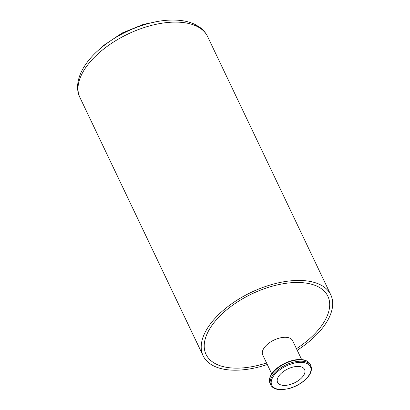 <?xml version="1.0" encoding="UTF-8"?>
<svg xmlns="http://www.w3.org/2000/svg" width="410" height="410" viewBox="0 0 410 410"><rect width="100%" height="100%" fill="white"/><g stroke="black" fill="none" stroke-linecap="round" stroke-linejoin="round"><path stroke-width="0.61" d="M266.546 362.958A67.496 34.865 -25.5 0 1 210.161 328.097A67.496 34.865 -25.5 0 1 310.185 283.879A67.496 34.865 -25.5 0 1 296.461 348.69M297.204 350.242A70.73 36.536 154.5 0 0 326.468 322.404A70.73 36.536 154.5 0 0 330.798 294.867A70.73 36.536 154.5 0 0 251.227 292.34A70.73 36.536 154.5 0 0 203.114 355.767A70.73 36.536 154.5 0 0 267.289 364.51M271.743 373.853L262.728 354.942A16.569 8.559 -25.5 0 1 263.738 348.49A16.569 8.559 -25.5 0 1 279.2 338.142A16.569 8.559 -25.5 0 1 292.637 340.674L301.657 359.58M278.508 376.534A14.955 7.723 -25.5 0 1 292.463 367.201A14.955 7.723 -25.5 0 1 304.589 369.482A14.955 7.723 -25.5 0 1 294.416 382.894A14.955 7.723 -25.5 0 1 277.596 382.361A14.955 7.723 -25.5 0 1 278.508 376.534M330.798 294.867L207.578 36.536A70.73 36.536 154.5 0 0 128.007 34.009A70.73 36.536 154.5 0 0 79.899 97.436L203.114 355.767M273.07 376.8A21.422 11.065 154.5 0 0 292.771 387.23A21.422 11.065 154.5 0 0 307.433 363.731A21.422 11.065 154.5 0 0 273.07 376.8M310.857 365.725C312.635 370.712 310.109 375.97 303.277 381.49C298.603 385.067 293.406 387.537 287.687 388.905L278.293 389.5C274.562 388.952 272.04 387.409 270.728 384.867A22.232 11.48 -25.5 0 1 272.091 376.211A22.232 11.48 -25.5 0 1 292.832 362.332A22.232 11.48 -25.5 0 1 310.857 365.725L310.191 364.331A22.232 11.48 154.5 0 0 292.166 360.938A22.232 11.48 154.5 0 0 271.425 374.817A22.232 11.48 154.5 0 0 270.062 383.473C268.878 380.757 269.329 377.718 271.42 374.356C273.291 371.404 276.063 368.682 279.743 366.186C285.001 362.717 290.505 360.569 296.261 359.739C303.303 358.883 307.946 360.41 310.191 364.331M158.403 21.325L143.357 24.405L122.293 32.944L103.72 45.387L99.025 49.646M207.578 36.536C205.856 32.969 203.35 29.961 200.059 27.501L195.831 24.856C191.501 22.627 186.529 21.176 180.928 20.5C169.832 19.234 157.624 20.638 144.299 24.708C125.655 30.627 109.675 39.749 96.37 52.07C91.24 56.928 87.079 61.951 83.901 67.132C76.69 78.817 76.101 90.226 79.899 97.436M270.728 384.867L270.062 383.473"/></g></svg>
